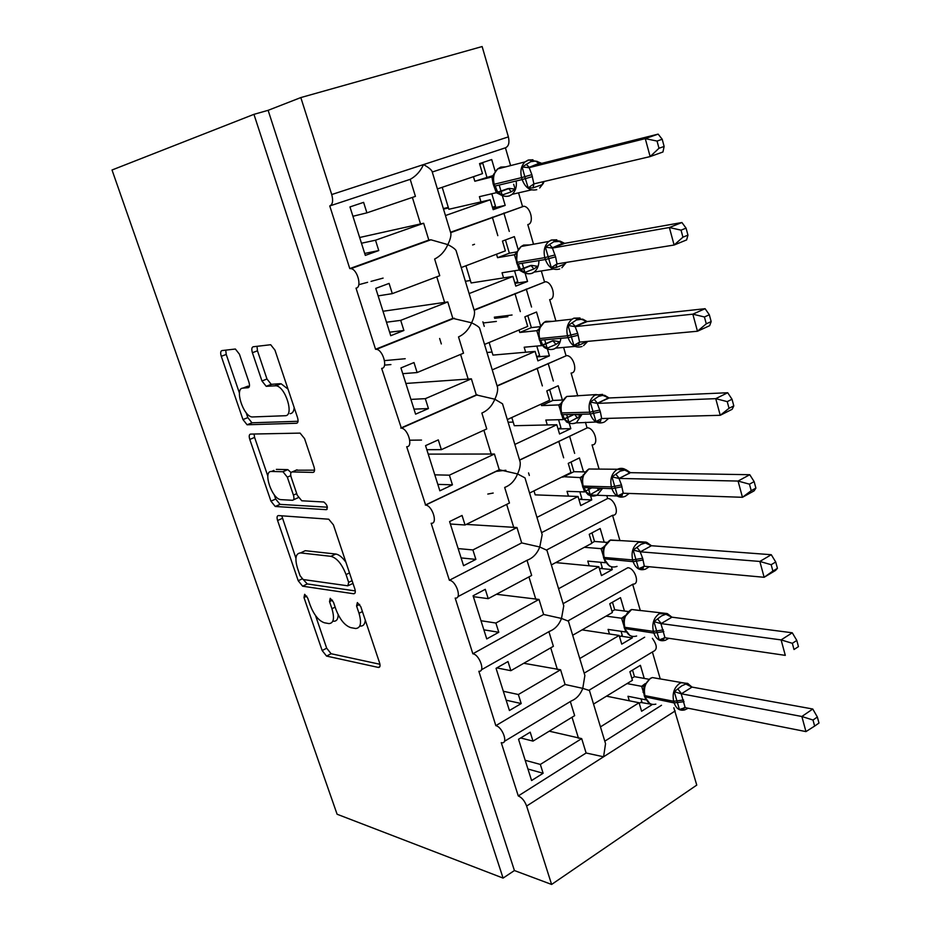 <?xml version="1.0" encoding="UTF-8"?>
<svg xmlns="http://www.w3.org/2000/svg" width="931" height="931" viewBox="0 0 931 931"><rect width="100%" height="100%" fill="white"/><g stroke="black" fill="none" stroke-linecap="round" stroke-linejoin="round"><path stroke-width="1.4" d="M304.646 594.292L303.983 597.527L322.161 650.548L326.572 656.087L378.521 667.469C380.081 667.352 380.43 665.816 379.58 662.86L360.774 606.64L357.364 602.566L356.573 605.965L359.017 613.273C361.798 623.072 360.669 628.157 355.619 628.506L350.766 627.634C344.796 625.585 339.85 619.511 335.916 609.398L333.507 602.264L330.237 598.307L329.539 601.624L331.948 608.723C334.706 618.289 333.705 623.235 328.946 623.595L324.372 622.769C318.716 620.814 313.956 614.914 310.116 605.069L307.742 598.133L304.646 594.292M239.442 354.211L235.368 349.02L221.95 350.58C220.531 351.103 220.31 353 221.287 356.305L242.979 419.578L247.099 424.78L296.5 423.268C298.141 422.872 298.479 420.952 297.513 417.519L274.959 350.126L270.677 344.726L253.22 346.763C251.684 347.31 251.417 349.3 252.406 352.721L261.96 380.977L266.208 386.318L276.041 385.771C285.689 386.772 294.51 416.227 285.084 415.726L252.033 416.972C243.177 416.169 234.275 388.076 242.944 388.111L248.123 387.727C249.613 387.273 249.88 385.376 248.903 382.047L239.442 354.211M503.089 878.096L253.942 114.338L112.023 170.001L337.103 814.241L503.089 878.096L514.424 870.543L551.618 884.45L526.62 806.048C524.653 800.858 521.872 797.495 518.276 795.935L501.262 742.67L502.018 742.787C508.442 743.59 502.414 726.878 495.827 725.656L478.86 671.251C485.621 672.24 479.581 654.621 472.855 653.783L455.178 598.086C462.265 599.273 456.225 580.688 449.37 580.269L431.158 523.269C438.14 524.223 432.496 505.591 425.63 505.079L406.696 446.717C413.399 447.194 408.139 428.772 401.354 428.12L381.652 368.362C388.099 368.362 383.188 350.114 376.508 349.323L375.554 349.276L356.014 288.121C362.194 287.656 357.597 269.548 351.034 268.617L349.777 268.582L329.76 205.949C332.693 204.529 333.356 200.735 331.727 194.544L300.818 97.569L482.13 46.55L508.384 136.892L423.512 164.589C420.475 171.246 416.041 176.168 410.199 179.334L330.086 205.844M278.45 515.565C276.961 515.762 276.67 517.415 277.589 520.522L298.234 580.758L302.633 586.204L353.675 593.769C355.339 593.664 355.712 592.023 354.816 588.846L333.426 524.886L328.748 519.207L278.45 515.565M270.944 501.146L249.787 439.432C248.845 436.232 249.101 434.451 250.555 434.09L300.096 433.113L304.577 438.652L314.026 466.908C314.981 470.283 314.62 472.122 312.967 472.413L292.148 471.936C290.577 472.226 290.251 474.007 291.194 477.266L297.292 495.292L301.772 500.785L323.837 501.995C327.293 504.823 328.119 507.383 326.315 509.676L275.239 506.476L270.944 501.146L275.681 499.039L274.168 494.629M352.93 216.271L366.907 212.85L363.602 202.364L349.963 206.926L365.313 255.385L378.766 250.567L375.507 240.21L423.663 223.242L428.819 240.07L349.777 268.582M366.907 212.85L415.424 196.383L410.199 179.334M423.663 223.242L359.645 237.498M361.461 243.235L375.507 240.21M331.727 194.544L423.512 164.589C428.109 167.114 430.96 169.349 432.042 171.292L450.872 233.402C451.174 236.043 450.173 239.779 447.834 244.609L430.89 239.791L428.819 240.07M520.662 737.969L533.009 741.111L530.205 732.185L518.532 739.272L531.589 780.539L543.122 773.277L540.341 764.432L581.689 738.609L586.111 753.004L603.579 756.787L605.546 743.66L589.428 690.511L582.771 688.37L584.877 675.475L568.41 621.175L561.509 618.452L563.755 605.802L546.928 550.302L539.782 546.997L542.168 534.603L524.979 477.871L517.566 473.937C519.754 469.061 520.604 465.023 520.103 461.811L502.531 403.81L494.85 399.224C497.084 394.36 497.98 390.415 497.55 387.389L479.57 328.061C478.674 326.711 476.02 324.966 471.61 322.801C473.891 317.96 474.845 314.108 474.473 311.268L456.074 250.579C455.096 248.938 452.35 246.948 447.834 244.609C444.878 251.312 440.479 256.118 434.637 259.027L439.746 275.692L392.312 293.637L389.088 283.408L375.763 288.377L390.741 335.707L403.891 330.482L400.714 320.357L447.788 301.935L452.838 318.379L375.554 349.276M533.533 244.236L527.796 224.557C534.487 223.754 530.845 206.775 523.827 206.251L450.523 232.25M510.607 165.602L505.428 147.808L432.263 172.026M505.428 147.808C508.698 146.318 509.676 142.676 508.384 136.892M447.788 301.935L383.002 311.268M386.47 322.219L400.714 320.357M378.137 295.883L392.312 293.637M555.912 320.986L549.674 299.607C556.622 299.212 552.63 282.081 545.485 281.732L474.065 309.895M402.762 373.668L417.123 372.551L413.981 362.555L400.947 367.931L415.587 414.155L428.446 408.558L425.327 398.666L471.377 378.836L476.3 394.919L400.737 428.074M417.123 372.551L463.51 353.198L458.518 336.917C464.348 334.229 468.724 329.527 471.61 322.801L452.838 318.379M471.377 378.836L405.858 383.456M410.908 399.399L425.327 398.666M384.503 360.623L405.194 358.726M577.755 395.943L571.087 373.052C578.279 373.052 573.915 355.747 566.653 355.572L497.073 385.806M426.829 449.685L441.364 449.661L438.292 439.886L425.548 445.635L439.851 490.8L452.431 484.83L449.394 475.171L494.431 454.025L499.249 469.748L425.339 505.056M441.364 449.661L486.738 428.947L481.862 413.038C487.693 410.583 492.022 405.974 494.85 399.224L476.3 394.919M494.431 454.025L428.237 454.119M434.8 474.845L449.394 475.171M599.098 469.154L592.035 444.902C599.483 445.321 594.723 427.795 587.356 427.806L519.568 460.03M450.36 524.002L465.058 525.003L462.055 515.46L449.592 521.569L463.568 565.699L475.869 559.391L472.901 549.942L516.973 527.54L521.686 542.913L449.37 580.269M465.058 525.003L509.455 503.019L504.672 487.448C510.502 485.226 514.796 480.722 517.566 473.937L499.249 469.748M516.973 527.54L466.28 524.397M458.157 548.592L472.901 549.942M546.532 550.035L612.656 515.25C620.209 515.844 615.007 498.376 607.652 498.492L541.574 532.637M473.379 596.666L488.216 598.656L485.284 589.323L473.088 595.782L486.75 638.922L498.795 632.277L495.886 623.037L539.014 599.436L543.623 614.472L472.855 653.783M488.216 598.656L531.659 575.451L527.016 560.299M539.014 599.436L496.432 594.281M480.99 620.721L495.886 623.037M567.968 620.907L633.08 584.121C640.272 584.528 635 567.968 627.831 567.712L563.104 603.66M496.793 667.911L510.863 670.681L508 661.545L496.06 668.33L509.42 710.516L521.209 703.557L518.358 694.514L560.59 669.773L565.094 684.494L495.827 725.656M510.863 670.681L553.386 646.312L548.906 631.672M560.59 669.773L523.792 663.279M503.334 691.268L518.358 694.514M589.114 690.208L653.073 651.584C657.53 649.663 657.298 645.253 652.375 638.352M644.659 637.211L584.168 673.16M437.395 188.935L482.502 173.631L479.535 163.612L491.708 159.55L495.234 171.537M492.72 208.148L505.184 205.39L502.333 195.708M502.077 194.835L499.214 185.094M505.184 205.39L493.162 209.684L490.241 199.769L445.46 215.55M522.466 206.286L518.555 192.845M490.241 199.769L448.858 209.277L442.202 187.294M448.451 207.962L443.505 209.103M461.229 267.558L505.358 250.87L502.461 241.071L514.366 236.625L518.171 249.589M514.971 283.35L527.54 281.465L525.131 273.237M524.84 272.271L522.233 263.392M527.54 281.465L515.786 286.12L512.923 276.437L469.119 293.579M544.472 281.744L541.318 270.956M512.923 276.437L471.133 282.966L465.942 265.777M484.527 344.423L527.702 326.397L524.875 316.819L536.524 312.013L540.608 325.885M536.733 356.91L549.418 355.863L547.416 349.032M547.102 347.985L544.728 339.92M549.418 355.863L537.909 360.879L535.104 351.406L492.231 369.863M565.99 355.572L563.616 347.426M535.104 351.406L492.941 355.095L489.136 342.503M507.302 419.567L549.569 400.272L546.8 390.904L558.204 385.76L562.405 400.027M558.379 428.9L570.819 428.656L569.213 423.174M568.876 422.034L566.735 414.76M570.819 428.656L559.554 434.009L556.808 424.734L514.843 444.436M587.042 427.795L585.436 422.29M556.808 424.734L514.296 425.711L511.806 417.507M529.576 493.046L570.959 472.552L568.247 463.382L579.419 457.912L583.528 471.866M579.792 499.412L591.755 499.889L590.533 495.711M590.173 494.477L588.252 487.949M591.755 499.889L580.723 505.556L578.035 496.491L536.954 517.38M607.652 498.492L606.803 495.606M578.035 496.491L535.197 494.861L533.987 490.858M551.361 564.931L591.883 543.285L589.23 534.313L600.181 528.517L604.196 542.191M600.588 568.492L612.261 569.621L611.423 566.793M612.261 569.621L601.449 575.591L598.819 566.711L558.577 588.729M619.953 540.678L612.551 515.297M598.819 566.711L555.749 562.592M572.681 635.256L612.377 612.517L609.77 603.73L620.5 597.644L624.433 611.027M620.872 636.152L632.324 637.886L631.858 636.28M632.324 637.886L621.733 644.147L619.162 635.454L579.745 658.543M640.33 610.608L632.673 584.354M619.162 635.454L582.073 629.88M586.111 753.004L518.276 795.935M533.009 741.111L574.648 715.648L570.331 701.543M581.689 738.609L549.243 731.184M525.189 760.29L540.341 764.432M661.51 705.279L604.789 741.181M673.835 707.746L696.76 785.101L551.618 884.45M593.547 704.08L632.428 680.293L629.891 671.693L640.4 665.328L644.24 678.42M640.668 702.451L651.851 704.313M651.979 704.732L641.599 711.261L639.073 702.754L600.46 726.878M660.265 678.978L652.398 651.991M639.073 702.754L606.477 696.167M492.336 217.167L497.817 235.648M514.971 293.544L520.324 311.617M537.106 368.234L542.354 385.923M558.763 441.306L563.662 457.819M253.942 114.338L268.128 110.323L300.818 97.569M268.128 110.323L514.424 870.543M503.857 213.001L509.28 231.412M526.248 289.029L531.543 307.032M548.15 363.393L553.328 381M569.574 436.15L574.648 453.374M504.381 741.367L571.331 700.938C576.58 698.75 580.397 694.561 582.771 688.37L565.094 684.494M507.872 316.715L494.664 318.321L494.326 317.168L512.062 315.004M472.634 244.969L474.507 244.271M481.374 669.82L549.488 631.346C554.981 629.193 558.996 624.899 561.509 618.452L543.623 614.472M457.831 596.69L527.167 560.218C532.904 558.1 537.106 553.701 539.782 546.997L521.686 542.913M527.947 769.018L543.122 773.277M409.768 440.2L421.522 440.072M384.55 365.127L390.915 364.568M482.886 321.823L484.26 326.374L483.224 322.976L496.363 321.428M506.15 700.193L521.209 703.557M483.876 629.833L498.795 632.277M461.101 557.913L475.869 559.391M437.814 484.376L452.431 484.83M414.004 409.151L428.446 408.558M389.635 332.192L403.891 330.482M364.696 253.441L378.766 250.567M333.566 621.245C336.533 621.384 338.069 619.22 338.186 614.751M360.32 626.074C363.276 626.237 364.929 624.247 365.278 620.104M315.528 615.566L326.688 648.197L331.099 653.725L379.941 664.269M303.262 579.536L307.265 583.946L355.281 590.917M281.767 515.797L295.93 558.239M300.061 575.695L303.157 579.524L347.868 585.82L348.66 582.364L346.053 574.59C341.991 564.139 336.964 558.053 330.971 556.331L300.55 552.921C295.651 553.351 294.65 558.484 297.536 568.317L300.061 575.695M348.764 585.378L353.012 583.423M345.948 562.336C342.433 557.343 339.035 554.573 335.765 554.026L330.901 556.319M301.691 552.386L305.263 550.698L335.695 554.015M267.837 476.125L254.605 437.419L249.787 439.432M254.047 434.021L254.605 437.419M314.562 470.155L296.081 470.213M327.398 507.197L280.08 504.369L275.343 506.487M271.515 471.47C262.426 470.632 271.829 499.028 280.801 499.633L292.462 500.284C294.021 500.052 294.347 498.329 293.416 495.094L287.33 477.161L282.966 471.738L271.515 471.47L273.97 470.399M293.474 499.831L298.339 497.596M291.042 472.552L287.819 469.62L282.768 471.726M276.332 469.375L287.621 469.608M275.681 499.039L280.08 504.369M246.203 386.83L249.438 386.051M290.1 413.667C292.509 413.445 293.87 411.421 294.184 407.58M288.005 389.111L281.104 383.758L274.994 385.713M257.003 346.309L257.468 350.801L266.976 378.998L271.224 384.328L280.045 383.7M246.133 412.654L247.832 417.6L251.952 422.79L298.036 421.278M225.733 350.126L226.221 354.443L239.442 393.091M684.099 707.676L683.75 709.236L679.409 709.48L674.242 691.663L681.888 685.775L687.497 683.307L691.186 686.834M813.007 720.035L814.637 726.087L818.977 723.061L817.36 717.021L813.007 720.035L801.859 716.498L681.189 693.77L685.193 707.641L805.955 731.603L801.859 716.498L812.763 709.015L692.001 687.09L681.387 693.816M687.497 683.307L692.001 687.09M629.309 700.775L627.971 696.283L645.788 699.821L641.645 686.333L645.358 683.529M627.052 683.587L641.645 686.333M631.823 678.257L634.465 676.651L648.907 679.269M641.028 698.878L641.866 701.706L639.248 703.336M632.533 670.099L634.465 676.651M688.207 708.235L684.669 709.911C679.735 711.086 676.232 708.759 674.149 702.928L644.624 696.749L649.826 703.545M645.148 683.936L643.938 687.415L644.147 695.131L645.416 697.284C647.476 702.986 650.955 705.279 655.855 704.139M644.694 686.124L641.831 686.368M681.189 693.77L674.242 691.663M685.193 707.641L679.409 709.48M812.763 709.015L817.36 717.021M814.637 726.087L805.955 731.603M664.047 637.805L663.628 639.644L659.218 639.865L653.946 621.64L661.708 615.822L667.48 613.669M792.339 643.309L794.003 649.512L798.449 646.626L796.796 640.435L792.339 643.309L781.109 639.911L660.905 623.572L665.002 637.747L785.298 655.366L781.109 639.911L792.269 632.789L671.938 617.183L661.103 623.607M798.449 646.626L794.003 649.512M668.9 638.317L665.316 640.272C659.998 641.796 656.18 639.399 653.865 633.08L653.376 631.381C651.805 623.665 653.748 617.765 659.206 613.704L667.539 613.785L671.938 617.183M609.456 633.988L608.083 629.403L625.807 631.998L621.571 618.231L624.876 615.88M606.069 616.124L621.571 618.231M612.016 611.295L614.704 609.758L628.157 611.504M621.07 631.299L622.257 635.338L619.592 636.909M612.47 602.206L614.704 609.758M663.826 631.602L653.865 633.08L624.503 628.495L629.798 635.477M624.957 615.74L623.84 618.882L624.014 626.842L625.283 628.949C627.575 635.14 631.358 637.491 636.641 636.013M624.561 617.672L621.757 618.254M660.905 623.572L653.946 621.64M665.002 637.747L659.218 639.865M792.269 632.789L796.796 640.435M643.565 566.374L643.053 568.515L638.596 568.69L633.196 550.07L641.087 544.309L647.022 542.494M771.171 564.71L772.881 571.064L777.432 568.341L775.721 561.998L771.171 564.71L759.847 561.451L640.179 551.804L642.646 558.239L644.357 566.292L764.142 577.29L759.847 561.451L771.264 554.713L651.432 545.729L640.365 551.827M777.432 568.341L775.511 570.47L764.142 577.29L772.881 571.064M649.233 566.735L645.555 569.085C639.841 570.994 635.698 568.527 633.127 561.672L632.626 559.938C631.02 552.071 633.01 546.183 638.573 542.273L647.033 542.575L651.432 545.729M589.172 565.792L587.775 561.09L605.383 562.72L601.065 548.662L603.986 546.73M584.331 547.312L601.065 548.662M591.779 542.924L594.525 541.458L606.896 542.389M600.67 562.277L602.241 567.584L599.517 569.074M591.988 532.858L594.525 541.458M643.146 559.985L633.127 561.672L603.951 558.775L609.328 565.943M604.324 546.043L603.311 548.871L603.463 557.087L604.708 559.147C607.256 565.85 611.364 568.259 617.032 566.397M603.986 547.754L601.24 548.673M640.179 551.804L633.196 550.07M644.357 566.292L638.596 568.69M771.264 554.713L775.721 561.998M622.618 493.325L622.024 495.792L617.497 495.944L611.981 476.905L619.999 471.214L626.109 469.736M749.467 484.178L751.224 490.684L755.891 488.123L754.145 481.618L749.467 484.178L738.062 481.059L618.975 478.429L621.477 484.97L623.258 493.244L742.461 497.294L738.062 481.059L749.758 474.717L630.473 472.669L619.162 478.441M755.891 488.123L754.098 490.87L742.461 497.294L751.224 490.684M625.306 496.304C619.22 498.597 614.763 496.06 611.923 488.682L611.411 486.901C609.782 479.104 611.702 473.274 617.172 469.41L626.063 469.759L630.473 472.669M585.541 491.161L591.383 488.053L585.529 491.126M568.457 496.118L567.026 491.335L584.517 491.929L580.118 477.58L582.759 475.974M562.661 476.66L580.118 477.58M529.332 475.45L528.552 472.89M562.824 477.196L573.915 471.703L585.122 471.901M579.838 491.766L581.794 498.388L579.024 499.807M571.052 462.009L573.915 471.703M621.989 486.75L611.923 488.682L582.957 487.53L588.427 494.885L596.992 495.245L602.566 488.391M585.936 491.929L590.312 494.64L601.205 488.344M583.248 474.822L582.341 477.324L582.445 485.796L583.69 487.809C586.495 495.024 590.917 497.515 596.946 495.269L617.067 495.979M582.957 476.3L580.292 477.58M587.729 494.419L588.427 494.885M618.975 478.429L611.981 476.905M623.258 493.244L617.497 495.944M749.758 474.717L754.145 481.618M493.186 493.046L487.797 494.07M505.882 470.248L495.688 471.447M601.217 418.613L600.518 421.429L595.933 421.545L590.289 402.064L598.435 396.455L602.811 395.326L604.615 395.291L609.037 397.968L597.295 403.379L600.367 411.863L601.67 418.543L720.245 415.296L715.741 398.654L597.481 403.379M727.227 401.622L729.031 408.29L733.803 405.893L732.01 399.236L727.227 401.622L715.741 398.654L727.705 392.742L609.037 397.968M733.803 405.893L732.162 409.291L720.245 415.296L729.031 408.29M573.659 414.539L564.291 418.845M547.288 424.955L545.834 420.056L563.197 419.59L558.705 404.927L560.741 403.786M541.097 404.135L541.539 405.613L558.705 404.927M541.539 405.613L552.863 400.446L562.859 400.004M558.553 419.706L560.916 427.701L558.076 429.04M549.662 389.612L552.863 400.446M603.916 422.243C597.702 424.338 593.152 421.603 590.242 414.027L561.486 414.702L567.142 422.278C570.854 423.966 573.985 424.036 576.522 422.511L582.05 414.283M564.663 419.567L569.016 422.209L581.258 415.575L576.173 414.47M561.719 401.994L560.893 404.194M561.463 403.263L558.879 404.915M566.257 421.743L567.049 422.255M597.295 403.379L590.289 402.064M601.67 418.543L595.933 421.545M727.705 392.742L732.01 399.236M513.202 422.104L508.117 422.232M587.345 341.398L578.523 345.354L573.868 345.436L568.096 325.524L576.382 319.985L582.666 319.124L587.124 321.556L575.114 326.606L577.697 333.379L579.594 342.119L697.47 331.238L692.839 314.166L575.3 326.595M704.43 316.971L706.28 323.813L711.168 321.602L709.329 314.771L704.43 316.971L692.839 314.166L705.104 308.696L587.124 321.556M711.168 321.602L709.666 325.675L697.47 331.238L706.28 323.813M552.7 340.723L542.575 344.947M525.666 352.232L524.176 347.228L541.4 345.645L536.815 330.668L538.397 329.877M519.056 330.005L519.789 332.472L536.815 330.668M519.789 332.472L531.357 327.631L540.143 326.665M536.791 346.064L539.584 355.479L536.687 356.736M527.807 315.609L531.357 327.631M582.05 346.483C575.695 348.38 571.04 345.436 568.073 337.662L539.538 340.257L543.716 346.926L545.357 348.113M542.924 345.587L547.253 348.159L555.947 344.412L559.717 341.758L553.328 340.665M539.701 327.537L538.979 329.423L539.014 338.453L540.236 340.362C543.18 347.95 547.789 350.812 554.073 348.962L555.563 348.136C558.565 345.983 560.322 342.724 560.858 338.36M539.491 328.585L536.989 330.645M541.4 345.645L542.098 345.715M575.114 326.606L568.096 325.524M579.594 342.119L573.868 345.436M705.104 308.696L709.329 314.771M492.022 352.046L486.971 352.5M565.385 262.565L565.012 263.973L556.016 267.534L551.303 267.581L545.391 247.192L553.805 241.746L560.52 241.362M681.05 230.155L682.935 237.172L687.951 235.147L686.066 228.142L681.05 230.155L669.366 227.513L552.42 248.053L555.598 256.851L557.006 263.915L674.114 245.028L669.366 227.513L681.923 222.521L564.686 243.363L552.607 248.03M687.951 235.147L686.613 239.93L674.114 245.028L682.935 237.172M559.671 268.989C553.177 270.665 548.417 267.511 545.38 259.528L544.821 257.631C543.215 250.8 544.542 245.412 548.825 241.443L551.757 240.012L560.194 241.176L564.686 243.363M530.67 265.475L520.429 269.396M503.566 277.892L502.042 272.783L519.126 270.037L514.436 254.733L515.565 254.233M496.514 254.21L497.561 257.689L514.436 254.733M497.561 257.689L509.362 253.209L516.938 251.859M514.552 270.758L517.776 281.674L514.82 282.849M505.452 239.954L509.362 253.209M518.241 264.055L521.255 270.898L523.106 272.283C527.83 274.331 531.496 274.273 534.103 272.096C537.338 269.443 538.944 265.614 538.921 260.599M520.895 269.967L524.991 272.446L533.882 268.966L537.687 266.301L531.554 265.393M517.194 251.37L516.554 262.274L517.776 264.125C520.778 271.91 525.491 274.982 531.915 273.33L534.103 272.096L553.456 269.047M517.019 252.231L514.599 254.698M519.126 270.037L522.861 272.096M552.42 248.053L545.391 247.192M557.006 263.915L551.303 267.581M681.923 222.521L686.066 228.142M470.388 280.499L465.384 281.29M383.106 278.101L371.027 281.383M367.594 282.314L358.796 284.7M543.82 182.255L542.179 184.629L532.974 187.887L528.203 187.899L525.352 178.636L522.151 167.033L530.717 161.68L535.406 161.086L537.629 161.68M657.053 141.07L658.985 148.273L664.129 146.446L662.197 139.254L657.053 141.07L645.276 138.614L529.192 167.638L531.857 174.656L533.882 183.884L650.141 156.583L645.276 138.614L658.147 134.122L541.726 163.356L529.378 167.603M664.129 146.446L662.953 151.986L650.141 156.583L658.985 148.273M537.664 161.761L541.726 163.356M508.14 188.539L497.899 192.077M480.966 201.899L479.407 196.674L496.328 192.705L493.186 184.07L491.905 176.948M473.472 176.692L474.822 181.242L491.533 177.065M474.822 181.242L493.197 175.54M491.801 193.764L495.49 206.24L492.464 207.31M479.674 164.077L482.793 163.251L486.89 177.123M536.78 189.68C530.135 191.134 525.259 187.759 522.151 179.555L494.152 186.258L498.271 193.124L500.354 194.73C504.66 197.046 508.582 196.906 512.12 194.323C515.576 191.099 516.938 186.654 516.181 180.998M498.388 192.636L502.228 195.01L511.317 191.809L515.169 189.121L513.644 184.28M494.175 173.445L493.663 174.737C492.708 179.264 492.674 182.476 493.593 184.361L494.245 184.257L494.803 186.153C497.876 194.148 502.693 197.43 509.257 195.987L512.12 194.323L531.508 189.866M509.292 188.399L515.169 189.121M494.035 174.12L491.708 177.018M496.328 192.705L499.97 194.439M529.192 167.638L522.151 167.033M533.882 183.884L528.203 187.899M658.147 134.122L662.197 139.254M479.733 164.275L482.793 163.251M448.288 207.404L443.342 208.556M306.776 596.154L303.983 597.527M359.657 604.405L356.573 605.965M332.472 600.169L329.539 601.624M675.208 710.935L526.62 806.048M578.488 738.271L572.03 717.242M557.39 669.575L550.721 647.848M535.837 599.378L528.936 576.917M513.796 527.633L506.662 504.404M491.265 454.27L483.887 430.25M468.223 379.254L460.589 354.408M444.657 302.517L436.767 276.821M420.544 223.999L412.375 197.419M335.148 607.117L331.948 608.723M362.415 611.539L359.017 613.273M379.86 666.596L378.289 667.434M331.099 653.725L326.572 656.087M326.688 648.197L322.161 650.548M355.002 593.07L353.617 593.769M307.265 583.946L302.633 586.204M302.051 578.907L298.234 580.758M282.291 518.381L277.589 520.522M352.081 580.665L348.66 582.364M349.486 572.902L346.053 574.59M305.263 550.698L300.55 552.921M313.991 471.959L312.967 472.413M297.036 469.794L292.148 471.936M327.118 509.304L326.315 509.676M296.733 493.616L293.416 495.094M290.775 475.648L287.33 477.161M248.763 387.471L248.123 387.727M247.879 386.167L242.944 388.111M271.608 384.352L266.58 386.342M266.976 378.998L261.96 380.977M257.468 350.801L252.406 352.721M297.373 422.895L296.5 423.268M252.22 422.814L247.367 424.804M247.832 417.6L242.979 419.578M226.221 354.443L221.287 356.305M659.485 678.839L652.363 677.559L650.594 678.396C645.299 682.493 643.414 688.253 644.939 695.655L673.672 701.264C672.135 693.688 674.044 687.8 679.386 683.598L681.155 682.737L687.45 683.377M684.064 701.671L674.149 702.928L673.672 701.264L683.587 700.007M644.624 685.123L641.703 686.275M643.624 692.35L642.984 692.175M691.942 687.148L685.879 684.029M681.492 693.77L677.919 689.045M639.236 610.468L631.66 609.502L630.566 610.038C625.155 613.995 623.235 619.755 624.794 627.296L653.376 631.381L663.338 629.903M623.933 617.8L631.66 609.502L667.038 613.529M624.364 617.078L621.64 618.184M671.879 617.241L665.793 614.216M661.219 623.549L657.658 619.01M618.452 540.574L610.108 540.201C604.58 544.018 602.625 549.767 604.207 557.46L632.626 559.938L642.646 558.239M603.439 547.905L610.503 539.992L646.114 542.121M603.614 547.614L601.135 548.615M651.374 545.775L645.253 542.866M640.481 551.78L636.955 547.416M597.12 469.119L588.869 469.003C583.458 472.773 581.561 478.464 583.178 486.087L611.411 486.901L621.477 484.97M582.492 476.474L588.869 469.003L617.486 469.247C621.594 467.443 625.236 468.409 628.402 472.157M582.026 476.905L580.188 477.533M597.399 488.228L598.656 490.393M630.415 472.715L624.27 469.911M619.29 478.394L615.787 474.216M575.195 396.059L566.781 396.455C561.765 400.283 560.066 405.846 561.684 413.131L562.208 414.9C565.082 422.302 569.586 424.967 575.742 422.918L596.212 422.022M600.367 411.863L590.242 414.027L589.719 412.212C588.089 404.752 589.812 399.062 594.874 395.14L602.636 394.395M599.832 410.036L589.719 412.212L560.962 412.933L561.486 414.702M560.218 404.415L558.775 404.892M574.73 414.504L577.534 418.194M608.979 398.014L602.811 395.326M597.609 403.332L594.141 399.364M552.653 321.358L545.973 321.323L544.216 322.301C539.596 326.164 538.095 331.587 539.701 338.547L567.526 335.8C565.908 328.666 567.421 323.127 572.1 319.17L573.868 318.169L580.025 317.983M578.232 335.241L568.073 337.662L567.526 335.8L577.697 333.379M537.978 330.272L536.884 330.633M542.75 345.273L552.991 340.793L555.947 344.412M587.054 321.591L580.851 319.019M575.428 326.548L571.995 322.789M578.523 345.354L579.315 342.177M441.329 343.946L439.641 338.477M529.471 244.969L523.629 245.074L521.174 246.482C516.949 250.358 515.634 255.618 517.229 262.274L544.821 257.631L555.039 254.943M516.74 252.417L521.174 246.482L548.825 241.443L551.303 240.012L556.808 239.802M555.598 256.851L545.38 259.528L517.101 264.125L521.244 270.886M515.215 254.466L514.506 254.698M520.743 269.792L531.089 265.556L533.882 268.966M564.617 243.398L562.801 243.503L558.391 240.966M552.735 247.983L549.337 244.434M556.016 267.534L556.901 263.95M505.661 166.87L500.785 167.08L497.654 168.918C493.802 172.782 492.662 177.891 494.245 184.257L521.593 177.623C519.998 171.083 521.151 165.846 525.049 161.901L528.214 160.039L532.951 159.783M532.416 176.599L522.151 179.555L521.593 177.623L531.857 174.656M498.306 192.542L508.675 188.609L511.317 191.809M541.656 163.379L539.34 163.484L535.406 161.086M529.495 167.557L526.143 164.252M542.179 184.629L543.32 181.661M532.974 187.887L533.963 183.861M523.827 206.251L450.651 232.657M545.485 281.732L474.17 310.256M566.653 355.572L497.154 386.074M587.356 427.806L519.614 460.17M499.679 469.701L425.63 505.079M477.254 394.802L401.354 428.12M454.34 318.193L376.508 349.323M430.89 239.791L351.034 268.617M379.755 666.805L378.521 667.469M354.967 593.128L353.675 593.769M335.765 554.026L330.971 556.331M287.819 469.62L282.966 471.738M279.975 504.358L275.239 506.476M281.104 383.758L276.041 385.771M271.224 384.328L266.208 386.318M251.952 422.79L247.099 424.78M643.973 686.194L650.292 678.373L652.363 677.559L688.032 683.691M644.147 695.131L644.624 696.749M642.646 686.438L644.927 684.355M643.938 687.404L643.763 688.3M688.486 684.006L689.371 685.263M668.598 614.472L670.937 616.881M624.014 626.842L624.503 628.495M622.211 618.277L624.643 616.345M623.84 618.882L623.654 619.825M668.609 614.472L669.296 615.461M648.779 544.123L650.222 545.368M603.463 557.087L603.951 558.775M609.316 565.85L609.98 566.188M601.321 548.673L603.928 546.869M603.311 548.871L603.102 549.86M627.552 470.807L628.984 472.226M629.181 493.442L625.364 496.281M582.445 485.796L582.957 487.53M582.341 477.324L582.108 478.348M584.202 487.832L586.693 493.232M630.31 472.669L619.068 478.441M628.681 472.645L629.147 473.565M561.067 403.449L566.781 396.455L596.119 394.569L605.674 395.943M606.302 396.525L607.175 397.362M608.699 418.345L604.708 421.813M560.648 405.253L560.962 412.933M564.372 419.02L573.962 414.539M562.696 414.889L565.036 420.218M597.132 403.379L608.42 397.933M607.187 397.991L607.617 398.805M539.154 328.783L544.216 322.301L572.1 319.17L574.194 318.169L583.946 319.927M575.009 346.413L555.563 348.136C553.037 349.975 549.639 349.963 545.368 348.101M587.74 341.363L583.551 345.645M539.014 338.453L539.538 340.257M538.991 329.423L538.712 330.517M540.725 340.315L542.901 345.564M574.683 326.618L586.018 321.451M585.203 321.614L585.599 322.335M566.106 262.67L561.882 267.721M516.554 262.274L517.101 264.125M516.577 252.953L516.274 254.082M551.699 248.088L563.08 243.154M562.708 243.491L563.046 244.085M493.802 174.306L497.654 168.918L525.049 161.901L528.785 160.016L537.199 161.389L539.526 163.123L528.18 167.72M543.39 183.279L539.677 187.992M493.593 184.361L494.152 186.258M493.663 174.737L493.337 175.878M495.257 186.049L497.201 191.158"/></g></svg>
